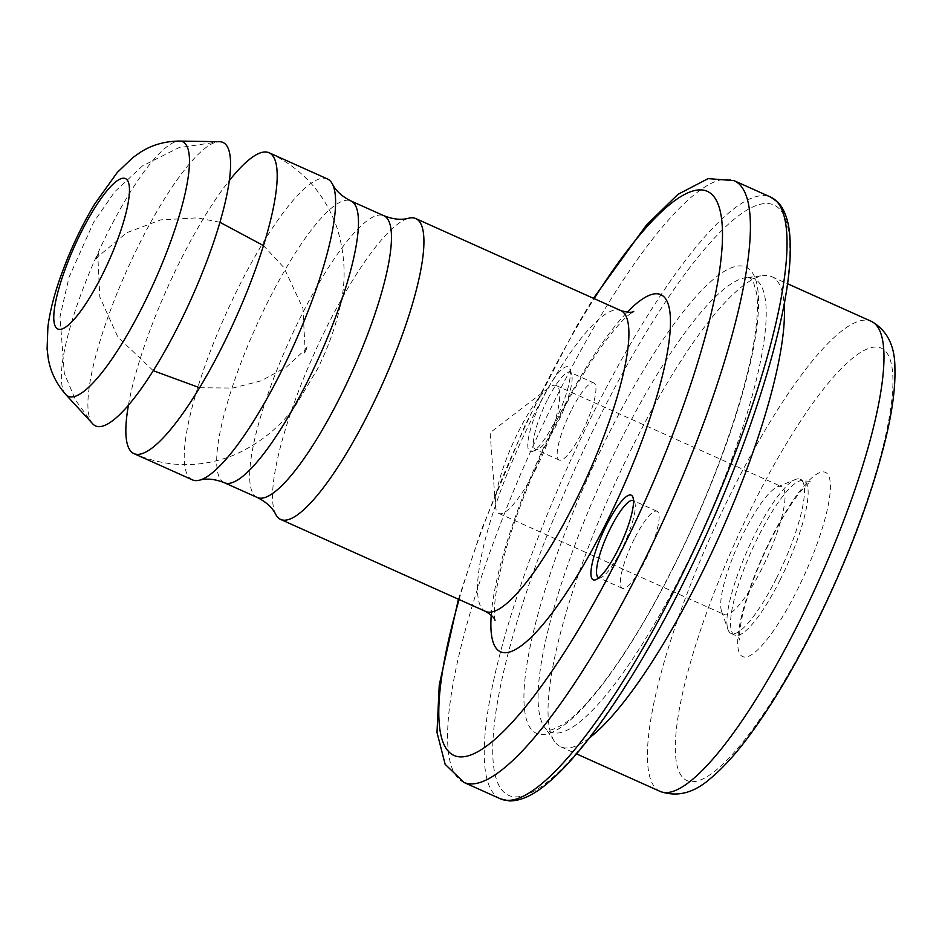 <?xml version="1.0" encoding="UTF-8"?>
<svg xmlns="http://www.w3.org/2000/svg" width="942" height="942" viewBox="0 0 942 942"><rect width="100%" height="100%" fill="white"/><g stroke="black" fill="none" stroke-linecap="round" stroke-linejoin="round"><path stroke-width="0.71" stroke-dasharray="4.71 3.53" d="M543.169 397.159A46.382 10.503 -65.8 0 0 532.854 451.336A46.382 10.503 -65.8 0 0 558.677 413.479A46.382 10.503 -65.8 0 0 569.792 369.028A46.382 10.503 -65.8 0 0 543.169 397.159M275.747 514.414A164.909 37.35 114.2 0 1 314.133 353.721A164.909 37.35 114.2 0 1 408.663 218.226M192.404 479.855A164.909 37.35 114.2 0 1 225.845 314.098A164.909 37.35 114.2 0 1 327.439 178.945M128.406 405.319A164.909 37.35 114.2 0 1 229.212 180.687M92.787 423.912A155.395 35.195 114.2 0 1 127.099 269.789A155.395 35.195 114.2 0 1 219.427 141.7L178.874 147.682L142.525 165.886L114.818 191.65L93.705 222.112L69.013 277.348L60.005 316.759L64.303 373.326L75.607 400.22L92.787 423.912M589.48 737.845A257.672 58.369 114.2 0 1 560.784 746.818A257.672 58.369 114.2 0 1 554.591 741.484A257.672 58.369 114.2 0 1 613.018 487.85A257.672 58.369 114.2 0 1 763.656 275.57A257.672 58.369 114.2 0 1 771.757 276.654A257.672 58.369 114.2 0 1 784.133 304.066M776.467 578.258A84.509 19.146 114.2 0 1 731.074 633.46A84.509 19.146 114.2 0 1 727.966 629.515A84.509 19.146 114.2 0 1 748.207 548.515A84.509 19.146 114.2 0 1 795.272 479.537A84.509 19.146 114.2 0 1 800.276 479.243A84.509 19.146 114.2 0 1 776.467 578.258M761.807 568.768A70.085 15.873 114.2 0 1 724.163 614.537A70.085 15.873 114.2 0 1 721.584 611.276A70.085 15.873 114.2 0 1 738.375 544.099A70.085 15.873 114.2 0 1 777.397 486.896A70.085 15.873 114.2 0 1 781.554 486.649A70.085 15.873 114.2 0 1 761.807 568.768M536.493 467.668A70.085 15.873 114.2 0 1 498.848 513.425A70.085 15.873 114.2 0 1 495.48 505.936A70.085 15.873 114.2 0 1 513.06 442.987A70.085 15.873 114.2 0 1 548.397 388.01A70.085 15.873 114.2 0 1 556.239 385.549A70.085 15.873 114.2 0 1 536.493 467.668M598.912 577.776A42.26 9.573 -65.8 0 0 601.114 577.517A42.26 9.573 -65.8 0 0 624.64 543.028A42.26 9.573 -65.8 0 0 634.767 502.533A42.26 9.573 -65.8 0 0 633.495 500.72M634.331 538.848A42.26 9.573 -65.8 0 0 622.427 588.35A42.26 9.573 -65.8 0 0 648.449 553.719A42.26 9.573 -65.8 0 0 657.021 511.247A42.26 9.573 -65.8 0 0 634.331 538.848M547.361 399.867A42.26 9.573 -65.8 0 0 535.456 449.381A42.26 9.573 -65.8 0 0 537.964 449.24A42.26 9.573 -65.8 0 0 561.491 414.739A42.26 9.573 -65.8 0 0 571.606 374.245A42.26 9.573 -65.8 0 0 570.051 372.267A42.26 9.573 -65.8 0 0 547.361 399.867M571.17 410.559A42.26 9.573 -65.8 0 0 559.265 460.061A42.26 9.573 -65.8 0 0 585.3 425.431A42.26 9.573 -65.8 0 0 593.872 382.958A42.26 9.573 -65.8 0 0 571.17 410.559M491.241 615.126A195.83 44.356 114.2 0 1 627.148 312.249M459.095 599.524A309.2 70.038 114.2 0 1 594.131 298.614M485.672 611.452A164.909 37.35 114.2 0 1 519.113 445.707A164.909 37.35 114.2 0 1 620.707 310.542M257.319 497.517A154.441 34.984 114.2 0 1 288.641 342.276A154.441 34.984 114.2 0 1 383.783 215.694M224.349 482.716A154.441 34.984 114.2 0 1 255.659 327.486A154.441 34.984 114.2 0 1 350.813 200.893M65.74 394.486A139.534 31.604 114.2 0 1 96.567 256.094A139.534 31.604 114.2 0 1 179.463 141.065M463.959 782.449A329.818 74.712 114.2 0 1 530.829 450.959A329.818 74.712 114.2 0 1 734.018 180.64M500.591 798.898A329.818 74.712 114.2 0 1 567.461 467.397A329.818 74.712 114.2 0 1 770.65 197.078M682.432 584.37A323.636 73.311 114.2 0 1 496.999 705.028A323.636 73.311 114.2 0 1 743.921 211.962A323.636 73.311 114.2 0 1 682.432 584.37M673.742 566.731A255.612 57.898 114.2 0 1 527.296 662.026A255.612 57.898 114.2 0 1 722.314 272.591A255.612 57.898 114.2 0 1 673.742 566.731M683.821 569.816A248.464 56.284 114.2 0 1 544.405 726.93A248.464 56.284 114.2 0 1 600.76 482.339A248.464 56.284 114.2 0 1 746.017 277.654A248.464 56.284 114.2 0 1 683.821 569.816M660.189 791.433A257.672 58.369 114.2 0 1 712.435 532.454A257.672 58.369 114.2 0 1 871.173 321.269M814.253 626.041A237.054 53.694 114.2 0 1 678.44 714.413A237.054 53.694 114.2 0 1 859.292 353.25A237.054 53.694 114.2 0 1 814.253 626.041M796.885 590.764A101.006 22.879 -65.8 0 0 816.078 474.532A101.006 22.879 -65.8 0 0 739.023 628.42A101.006 22.879 -65.8 0 0 796.885 590.764M780.129 579.907A84.509 19.146 114.2 0 1 734.736 635.096A84.509 19.146 114.2 0 1 751.881 550.152A84.509 19.146 114.2 0 1 803.938 480.879A84.509 19.146 114.2 0 1 780.129 579.907M494.997 620.366C495.209 621.32 492.513 615.079 496.564 589.421C503.205 551.576 518.477 505.866 542.38 452.29C561.173 411.218 580.366 376.67 599.983 348.646C612.618 331.101 622.556 319.597 629.798 314.122L633.566 311.578M133.976 453.632C167.676 467.986 201.423 468.304 235.206 454.562C261.205 442.693 281.752 425.678 296.836 403.541L317.336 369.24C327.486 349.093 334.987 328.57 339.85 307.681C346.362 281.693 345.408 255.046 337 227.717C324.802 193.357 302.135 168.359 269 152.722M219.886 222.265L197.255 217.861L160.764 219.875L126.852 232.662L97.862 256.671L95.107 260.451L98.851 252.103L97.862 256.671L99.805 296.954L117.856 337.095L153.275 370.701M199.622 387.727L232.827 388.057L261.052 380.851L286.403 367.097L305.114 349.67L304.125 354.251L307.869 345.891L305.114 349.67L302.924 308.375L283.883 267.528L263.419 245.568M458.424 599.218L481.645 529.157L524.871 425.654L575.421 328.275L593.448 298.32M554.591 741.484L544.405 726.93C546.136 729.803 548.903 730.651 552.742 729.473L562.927 724.575C573.419 717.745 586.065 704.934 600.855 686.141C624.723 655.326 649.003 615.385 673.695 566.33C711.563 491.123 742.72 404.813 753.07 346.939C757.274 323.389 758.44 305.432 756.567 293.044L753.459 282.188C751.798 278.538 749.314 277.03 746.017 277.654L763.656 275.57M560.784 746.818L576.48 753.871M771.757 276.654L787.465 283.707M731.074 633.46L734.736 635.096C737.927 637.086 739.635 638.723 739.847 640.03C740.212 641.043 737.574 637.852 742.708 614.314C747.041 596.227 754.224 576.033 764.256 553.719C773.947 532.56 783.838 514.768 793.918 500.355C800.194 491.642 805.163 485.837 808.837 482.952L811.015 481.421L803.938 480.879L800.276 479.243M721.584 611.276L727.966 629.515M777.397 486.896L795.272 479.537M498.848 513.425L724.163 614.537M556.239 385.549L781.554 486.649M548.397 388.01L490.123 432.696L495.48 505.936M634.767 502.533L632.942 497.317M601.114 577.517L596.003 579.624M657.021 511.247L633.212 500.555M622.427 588.35L598.606 577.67M571.606 374.245L569.792 369.028M537.964 449.24L532.854 451.336M593.872 382.958L570.051 372.267M559.265 460.061L535.456 449.381"/><path stroke-width="1.41" d="M606.318 525.448A46.382 10.503 -65.8 0 0 596.003 579.624A46.382 10.503 -65.8 0 0 621.826 541.768A46.382 10.503 -65.8 0 0 632.942 497.317A46.382 10.503 -65.8 0 0 606.318 525.448M369.264 411.772A164.909 37.35 114.2 0 1 280.704 519.466A164.909 37.35 114.2 0 1 275.747 514.414C272.415 507.667 266.268 502.027 257.319 497.517A154.441 34.984 114.2 0 0 340.274 396.653A154.441 34.984 114.2 0 0 383.783 215.694C393.108 219.368 401.398 220.216 408.663 218.226A164.909 37.35 114.2 0 1 415.728 218.556A164.909 37.35 114.2 0 1 369.264 411.772M229.212 180.687A164.909 37.35 114.2 0 1 269 152.722L327.439 178.945A164.909 37.35 114.2 0 1 332.385 183.996A164.909 37.35 114.2 0 1 280.975 372.161A164.909 37.35 114.2 0 1 199.469 480.185A164.909 37.35 114.2 0 1 192.404 479.855L133.976 453.632A164.909 37.35 114.2 0 1 128.406 405.319M269 152.722A164.909 37.35 114.2 0 1 222.536 345.938A164.909 37.35 114.2 0 1 133.976 453.632M179.463 141.065L219.427 141.7A155.395 35.195 114.2 0 1 179.051 324.495A155.395 35.195 114.2 0 1 92.787 423.912L65.74 394.486C56.084 383.406 50.22 371.183 48.16 357.842L47.1 348.905L47.901 326.78C49.985 311.249 54.2 294.575 60.559 276.783C69.743 250.961 81.094 226.739 94.612 204.12L117.267 172.468L132.952 157.491L140.393 152.286C151.733 144.95 164.756 141.218 179.463 141.065A139.534 31.604 114.2 0 1 143.208 305.208A139.534 31.604 114.2 0 1 65.74 394.486M784.133 304.066A257.672 58.369 114.2 0 1 699.164 578.553A257.672 58.369 114.2 0 1 589.48 737.845M633.495 500.72A42.26 9.573 -65.8 0 0 633.212 500.555A42.26 9.573 -65.8 0 0 610.51 528.156A42.26 9.573 -65.8 0 0 598.606 577.67A42.26 9.573 -65.8 0 0 598.912 577.776M627.148 312.249A195.83 44.356 114.2 0 1 669.703 335.941A195.83 44.356 114.2 0 1 605.671 524.105A195.83 44.356 114.2 0 1 491.241 615.126M594.131 298.614A309.2 70.038 114.2 0 1 721.855 221.193A309.2 70.038 114.2 0 1 620.142 553.507A309.2 70.038 114.2 0 1 468.304 755.802A309.2 70.038 114.2 0 1 459.095 599.524M633.566 311.578C634.26 310.577 633.542 314.334 620.707 310.542A164.909 37.35 114.2 0 1 574.243 503.758A164.909 37.35 114.2 0 1 485.672 611.452C491.583 615.161 494.691 618.129 494.997 620.366M332.385 183.996C335.729 190.743 341.864 196.383 350.813 200.893A154.441 34.984 114.2 0 1 307.292 381.851A154.441 34.984 114.2 0 1 224.349 482.716L257.319 497.517M102.101 275.241A82.449 18.675 114.2 0 1 54.86 305.973A82.449 18.675 114.2 0 1 117.774 180.358A82.449 18.675 114.2 0 1 102.101 275.241M593.448 298.32L646.436 225.044L677.969 194.335L708.149 178.615L734.018 180.64A329.818 74.712 114.2 0 1 641.09 567.072A329.818 74.712 114.2 0 1 463.959 782.449L445.142 764.292L436.994 732.37L439.243 685.069L458.424 599.218M677.722 583.51A329.818 74.712 114.2 0 1 500.591 798.898L509.422 800.936C521.432 801.041 534.891 794.495 549.787 781.295C587.49 749.02 637.758 674.178 682.467 584.676C745.664 459.46 792.163 314.063 790.208 245.532C790.161 225.621 786.111 211.22 778.033 202.318L770.65 197.078A329.818 74.712 114.2 0 1 677.722 583.51M798.569 623.168A257.672 58.369 114.2 0 1 660.189 791.433C677.298 797.379 694.124 792.987 710.68 778.269C724.257 766.976 738.599 750.786 753.682 729.709C774.112 701.178 794.341 666.948 814.371 627.054C847.682 559.795 871.527 496.705 885.916 437.783C892.521 410.064 895.524 386.715 894.9 367.733C894.9 345.584 886.987 330.089 871.173 321.269A257.672 58.369 114.2 0 1 798.569 623.168M280.704 519.466L485.672 611.452M415.728 218.556L620.707 310.542M350.813 200.893L383.783 215.694M199.469 480.185C206.734 478.195 215.023 479.042 224.349 482.716M263.419 245.568L219.886 222.265M153.275 370.701L199.622 387.727M463.959 782.449L500.591 798.898M734.018 180.64L770.65 197.078M576.48 753.871L660.189 791.433M787.465 283.707L871.173 321.269"/></g></svg>
